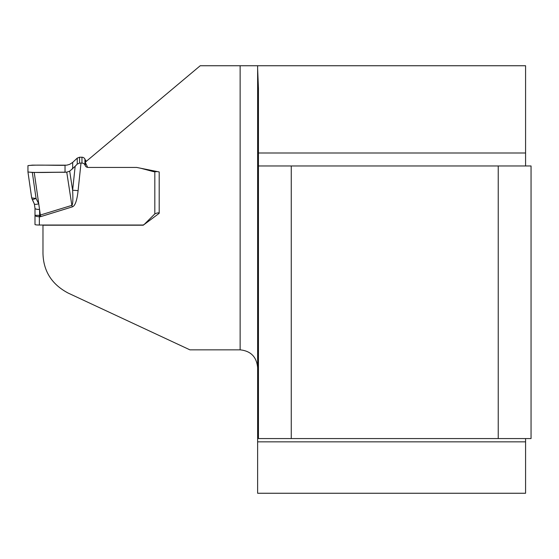 <?xml version="1.0" encoding="UTF-8"?>
<svg xmlns="http://www.w3.org/2000/svg" width="559" height="559" viewBox="0 0 559 559"><rect width="100%" height="100%" fill="white"/><g stroke="black" fill="none" stroke-linecap="round" stroke-linejoin="round"><path stroke-width="0.84" d="M42.98 225.032L42.98 253.458C43.427 271.255 51.847 284.468 68.24 293.112L189.906 349.843L240.125 349.843L240.125 65.745L200.22 65.745L85.248 162.222L87.658 167.427L136.62 167.427L159.196 171.948L159.196 212.588A4.374 0.489 0 0 1 157.009 213.014L154.822 213.908A3.284 3.263 180 0 0 154.689 214.034L144.418 224.236A2.732 2.718 0 0 1 142.482 225.032L39.368 225.032A4.374 0.489 0 0 1 35.685 224.809L35.483 224.767A4.374 0.489 0 0 1 34.993 224.543L34.993 208.353L34.993 215.299L39.368 215.341L71.859 205.377C72.852 204.699 73.103 199.661 72.628 190.256L75.158 166.282L69.693 171.159L72.628 190.256A10.935 1.216 6 0 1 78.092 190.661C77.023 200.52 75.102 205.922 72.328 206.872A10.935 0.363 72.9 0 0 71.859 205.377L66.752 172.158L32.324 172.458L27.95 171.969L27.95 165.632L32.324 165.143L66.752 165.171L69.693 164.339L72.677 162.417L77.247 158.113L79.567 157.219L81.956 157.226A3.284 3.263 0 0 1 84.926 159.112L85.303 159.909A2.732 2.718 180 0 0 86.505 161.167M257.629 493.255L525.579 493.255L525.579 441.848L257.629 441.848L257.629 493.255M291.26 165.967L291.26 438.57L258.447 438.57L258.447 165.967L498.237 165.967L498.237 438.57L531.05 438.57L531.05 165.967L498.237 165.967M257.629 441.848L257.629 68.652L258.447 88.413L258.447 165.967M257.629 68.652L257.629 65.745L525.579 65.745L525.579 165.967M258.447 436.383L257.629 436.383M291.26 438.57L498.237 438.57M257.629 65.745L240.125 65.745M42.98 225.214L143.223 225.214L159.196 213.314L159.196 171.948M257.629 367.682C256.658 356.921 250.823 350.975 240.125 349.843M525.579 438.57L525.579 441.848M34.351 203.93L31.674 197.886L36.069 198.494L38.746 203.811L40.367 215.089A10.935 0.363 72.9 0 1 40.835 216.592L39.703 216.85L39.556 209.471A4.374 1.09 0 0 1 34.993 208.388M27.95 171.99L31.674 197.886L27.95 171.969C35.622 173.031 53.287 172.095 65.026 172.305L65.026 165.296C53.287 165.513 35.622 164.577 27.95 165.632L27.95 171.969M34.232 172.452L38.746 203.811A4.374 1.097 -16.4 0 1 34.358 203.972L32.366 199.717M154.822 213.908L154.822 171.683A4.374 0.489 0 0 0 157.393 171.585M154.822 171.683L153.725 171.683A0.545 0.545 0 0 1 153.585 171.662L140.882 168.28M136.822 167.469A22.416 22.276 180 0 0 136.41 167.427M87.609 167.33A2.732 2.718 0 0 1 85.303 165.764L84.926 164.961A3.284 3.263 180 0 0 81.956 163.081L79.567 163.088L77.247 164.101L75.158 166.282M39.703 216.85L36.251 216.403L34.993 215.299M66.752 172.158L69.693 171.159M39.556 209.443A4.374 1.09 0 0 1 34.993 208.353L34.372 204M32.338 199.661L36.069 198.494L32.324 172.458M258.447 152.998L525.579 152.998M80.999 163.081L78.092 190.661M72.328 206.872L40.835 216.592M39.368 215.341L39.368 225.032M153.725 171.683L153.725 170.851M153.585 171.662L153.585 170.823M85.303 165.764L85.303 162.355M85.303 162.173L85.303 159.909M84.926 164.961L84.926 159.112M81.956 163.081L81.956 157.226M65.026 172.305L65.026 165.296M77.247 164.101L77.247 158.113M79.567 163.088L79.567 157.219M72.677 168.888L72.677 162.417M34.993 208.353L34.358 203.965M32.373 199.717L31.681 197.907"/></g></svg>
